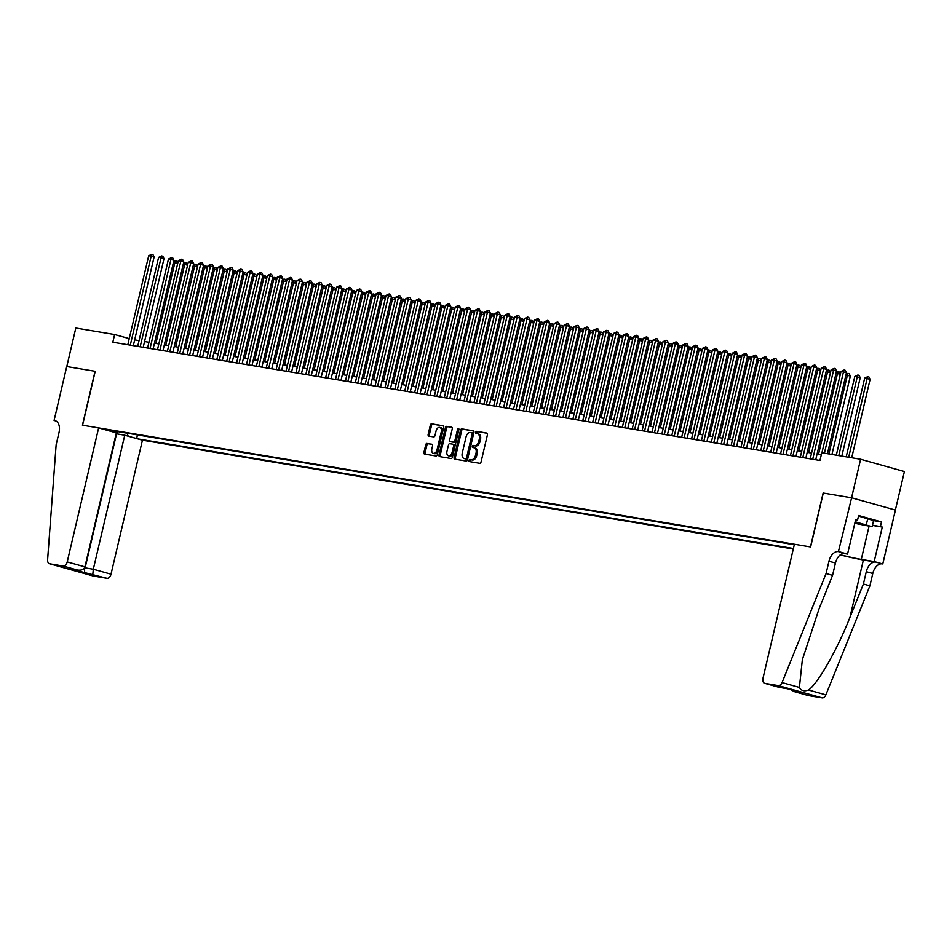 <?xml version="1.0" encoding="UTF-8"?>
<svg xmlns="http://www.w3.org/2000/svg" width="952" height="952" viewBox="0 0 952 952"><rect width="100%" height="100%" fill="white"/><g stroke="black" fill="none" stroke-linecap="round" stroke-linejoin="round"><path stroke-width="1.43" d="M468.991 460.423A1.083 0.69 -74.3 0 0 469.419 461.589L479.737 463.315A1.559 0.976 -74.3 0 0 481.058 461.97L487.448 434.755A1.559 0.976 -74.3 0 0 486.829 433.077L476.512 431.351A1.083 0.69 -74.3 0 0 476.012 433.469L477.345 433.695A4.974 3.142 -74.3 0 1 477.559 433.743A4.974 3.142 -74.3 0 1 479.32 439.05L478.785 441.323A4.974 3.142 -74.3 0 1 474.548 445.643L473.215 445.417A1.083 0.69 -74.3 0 0 472.716 447.535L474.048 447.761A4.974 3.142 -74.3 0 1 474.263 447.797A4.974 3.142 -74.3 0 1 476.024 453.116L475.488 455.377A4.974 3.142 -74.3 0 1 471.252 459.697L469.919 459.483A1.083 0.69 -74.3 0 0 468.991 460.423M474.465 447.868L475.238 448.083A4.974 3.142 -74.3 0 1 475.441 448.13A4.974 3.142 -74.3 0 1 477.202 453.45L476.678 455.71A4.974 3.142 -74.3 0 1 472.43 460.03L471.097 459.804A1.083 0.69 -74.3 0 0 470.312 461.744M487.186 433.267L477.69 431.684A1.083 0.69 -74.3 0 0 476.904 433.624M477.761 433.815L478.535 434.029A4.974 3.142 -74.3 0 1 478.737 434.076A4.974 3.142 -74.3 0 1 480.51 439.384L479.975 441.657A4.974 3.142 -74.3 0 1 475.726 445.976L474.393 445.75A1.083 0.69 -74.3 0 0 473.608 447.678M427.043 443.43A1.559 0.976 -74.3 0 0 425.722 444.786L423.926 452.414A1.559 0.976 -74.3 0 0 424.544 454.092L436.004 456.008A1.559 0.976 -74.3 0 0 437.325 454.651L443.703 427.436A1.559 0.976 -74.3 0 0 443.096 425.77L431.637 423.854A1.559 0.976 -74.3 0 0 430.316 425.199L428.15 434.421A1.559 0.976 -74.3 0 0 428.769 436.099L433.672 436.92A1.559 0.976 -74.3 0 0 434.993 435.564L436.064 430.994A4.165 2.618 -74.3 0 1 439.788 427.424A4.165 2.618 -74.3 0 1 441.264 431.863L437.051 449.784A4.165 2.618 -74.3 0 1 433.338 453.354A4.165 2.618 -74.3 0 1 431.863 448.916L432.565 445.929A1.559 0.976 -74.3 0 0 431.946 444.251L428.233 443.763A1.559 0.976 -74.3 0 0 426.901 445.108L425.116 452.747A1.559 0.976 -74.3 0 0 425.365 454.223M95.212 371.304L66.783 366.556L75.815 328.035L114.633 334.533L112.824 342.232L819.969 460.47L821.778 452.771L860.596 459.257L851.564 497.777L823.123 493.017L810.485 546.936L82.574 425.223L95.212 371.304M454.116 457.46A1.559 0.976 -74.3 0 0 454.735 459.138L466.194 461.054A1.559 0.976 -74.3 0 0 467.515 459.709L473.894 432.494A1.559 0.976 -74.3 0 0 473.287 430.816L461.827 428.9A1.559 0.976 -74.3 0 0 460.506 430.245L454.116 457.46L455.306 457.793A1.559 0.976 -74.3 0 0 455.556 459.28M451.093 458.531L439.645 456.615A1.559 0.976 -74.3 0 1 439.027 454.937L445.405 427.722A1.559 0.976 -74.3 0 1 446.738 426.377L451.641 427.198A1.559 0.976 -74.3 0 1 452.248 428.864L449.665 439.907A1.559 0.976 -74.3 0 0 450.284 441.585L453.533 442.121A1.559 0.976 -74.3 0 0 454.854 440.776L457.555 429.281A1.083 0.69 -74.3 0 1 458.912 429.507L452.426 457.186A1.559 0.976 -74.3 0 1 451.093 458.531M116.132 433.743L124.748 435.231L142.443 440.193L793.29 549.018M137.826 438.896L793.409 548.507M794.289 544.746L103.256 429.197M895.368 510.046L904.4 471.549L860.596 459.257M129.246 338.626L114.633 334.533M821.326 454.711L817.09 453.997M811.58 453.081L807.201 452.343M801.691 451.427L797.312 450.689M791.802 449.772L787.423 449.035M781.913 448.118L777.534 447.38M772.024 446.464L767.633 445.726M762.135 444.81L757.744 444.072M752.235 443.156L747.856 442.418M742.346 441.502L737.967 440.764M732.457 439.848L728.078 439.11M722.568 438.194L718.189 437.456M712.679 436.54L708.3 435.802M702.79 434.885L698.411 434.148M692.901 433.231L688.522 432.494M683.012 431.577L678.621 430.839M673.123 429.923L668.732 429.197M663.235 428.269L658.843 427.543M653.334 426.615L648.955 425.889M643.445 424.961L639.066 424.235M633.556 423.307L629.177 422.581M623.667 421.653L619.288 420.927M613.778 419.999L609.399 419.273M603.889 418.344L599.51 417.619M594 416.69L589.621 415.964M584.111 415.036L579.72 414.31M574.223 413.382L569.832 412.656M564.322 411.728L559.943 411.002M554.433 410.074L550.054 409.348M544.544 408.432L540.165 407.694M534.655 406.778L530.276 406.04M524.766 405.124L520.387 404.386M514.877 403.469L510.498 402.732M504.988 401.815L500.609 401.078M495.099 400.161L490.72 399.423M485.211 398.507L480.82 397.769M475.322 396.853L470.931 396.115M465.421 395.199L461.042 394.461M455.532 393.545L451.153 392.807M445.643 391.891L441.264 391.153M435.754 390.237L431.375 389.499M425.865 388.583L421.486 387.845M415.976 386.928L411.597 386.191M406.087 385.274L401.708 384.537M396.199 383.62L391.808 382.882M386.31 381.966L381.919 381.228M376.421 380.312L372.03 379.586M366.52 378.658L362.141 377.932M356.631 377.004L352.252 376.278M346.742 375.35L342.363 374.624M336.853 373.696L332.474 372.97M326.964 372.042L322.585 371.316M317.075 370.387L312.696 369.662M307.187 368.733L302.807 368.007M297.298 367.079L292.907 366.353M287.409 365.425L283.018 364.699M277.508 363.771L273.129 363.045M267.619 362.117L263.24 361.391M257.73 360.463L253.351 359.737M247.841 358.821L243.462 358.083M237.952 357.167L233.573 356.429M228.064 355.512L223.684 354.775M218.175 353.858L213.795 353.121M208.286 352.204L203.906 351.466M198.397 350.55L194.006 349.812M188.508 348.896L184.117 348.158M178.607 347.242L174.228 346.504M168.718 345.588L164.339 344.85M158.829 343.934L154.45 343.196M148.94 342.28L144.561 341.542M139.051 340.626L134.672 339.888M110.444 431.22L111.301 430.542M126.89 433.148L128.234 436.206M137.481 434.921L136.624 438.551M117.477 434.005L117.715 431.613M473.644 431.006L463.017 429.233A1.559 0.976 -74.3 0 0 461.684 430.578L455.306 457.793M465.623 458.757A1.083 0.69 -74.3 0 0 466.551 457.817L472.144 433.922A1.083 0.69 -74.3 0 0 471.716 432.755L470.312 432.517A4.974 3.142 -74.3 0 0 466.075 436.837L462.244 453.164A4.974 3.142 -74.3 0 0 464.005 458.471A4.974 3.142 -74.3 0 0 464.207 458.519L466.801 459.09A1.083 0.69 -74.3 0 0 467.729 458.15L466.551 457.817M471.811 432.779L472.906 433.089A1.083 0.69 -74.3 0 1 473.334 434.255L467.729 458.15M464.981 458.745A4.974 3.142 -74.3 0 0 465.183 458.805A4.974 3.142 -74.3 0 0 465.397 458.852L464.207 458.519M466.801 459.09L465.397 458.852M451.998 427.388L447.916 426.71A1.559 0.976 -74.3 0 0 446.595 428.055L440.205 455.27A1.559 0.976 -74.3 0 0 440.467 456.758M451.331 441.871A1.559 0.976 -74.3 0 0 451.462 441.906L454.711 442.454A1.559 0.976 -74.3 0 0 456.044 441.109L458.733 429.614L457.555 429.281M446.976 451.355A4.165 2.618 -74.3 0 0 448.452 455.794A4.165 2.618 -74.3 0 0 452.164 452.224L453.652 445.917A1.559 0.976 -74.3 0 0 453.033 444.239L449.784 443.692A1.559 0.976 -74.3 0 0 448.452 445.048L446.976 451.355M448.452 455.794L449.63 456.127A4.165 2.618 -74.3 0 0 453.354 452.557L452.164 452.224M453.164 444.275L454.223 444.572A1.559 0.976 -74.3 0 1 454.83 446.25L453.354 452.557M432.303 444.441L428.233 443.763M433.338 453.354L434.517 453.688A4.165 2.618 -74.3 0 0 438.241 450.106L437.051 449.784M439.788 427.424L440.966 427.757A4.165 2.618 -74.3 0 1 442.442 432.196L438.241 450.106M443.453 425.96L432.815 424.187A1.559 0.976 -74.3 0 0 431.494 425.532L429.328 434.755A1.559 0.976 -74.3 0 0 429.59 436.23M851.719 457.781L870.104 379.36L867.153 378.527L864.678 378.111L846.209 456.853M848.684 457.269L867.153 378.527L867.76 376.647L868.95 376.98L870.104 379.36M864.678 378.111L867.76 376.647M827.431 453.711L846.435 372.72L843.472 371.887L824.396 453.212M840.997 371.47L844.091 370.007L843.472 371.887L840.997 371.47L821.921 452.795M844.091 370.007L845.269 370.34L846.435 372.72M854.825 523.064L865.689 525.004L855.074 522.005M858.49 516.067L873.543 520.542L872.103 526.706L854.777 523.303M855.134 521.755L872.103 526.706M867.819 518.34L866.368 524.492M826.074 573.556L832.56 575.365L819.065 608.804L802.346 659.784L799.394 687.463C801.096 690.724 804.142 691.58 808.546 690.021C817.792 683.774 837.32 649.502 849.91 617.455L863.404 584.016L866.296 571.688A11.091 6.997 105.7 0 1 875.745 562.073L882.766 563.977L895.416 510.058L851.612 497.777L823.278 493.041L810.628 546.96L794.408 544.246L762.98 678.264A4.748 2.999 -74.3 0 0 764.658 683.334A4.748 2.999 -74.3 0 0 764.861 683.381L778.367 685.63A4.748 2.999 -74.3 0 0 782.068 682.596L826.074 573.556L828.966 561.228A11.091 6.997 105.7 0 1 838.426 551.601L851.612 497.777M863.404 584.016L869.89 585.837L872.77 573.509A11.091 6.997 105.7 0 1 882.23 563.881M838.426 551.601L844.9 553.421A11.091 6.997 105.7 0 0 835.451 563.048L832.56 575.365M764.861 683.381L787.221 688.712L802.726 693.068L794.515 691.688L808.664 695.662L822.171 697.911L778.367 685.63M808.546 690.021L825.872 694.877L869.89 585.837M838.962 551.696L847.554 554.1L855.646 519.602L857.538 520.125L855.598 519.804M873.543 520.589L881.469 521.91L858.621 515.508L857.538 520.125M881.469 521.91L880.386 526.539L882.278 527.063L874.186 561.573L882.766 563.977M840.39 554.778A17.826 0.94 -166.8 0 0 861.286 559.407L874.186 561.573M847.554 554.1L843.436 553.409M840.223 554.897A20.635 1.095 -166.8 0 0 863.381 560.002L875.745 562.073M825.872 694.877A4.748 2.999 105.7 0 1 822.171 697.911M882.278 527.063L872.401 525.409M872.46 525.207L880.386 526.539M764.658 683.334L779.117 687.368M802.726 693.068L787.304 688.736M794.515 691.688L790.612 689.676M98.639 427.912L67.211 561.918L84.906 566.88L116.334 432.874L98.639 427.912L82.419 425.199L95.069 371.28L66.735 366.544L54.086 420.451L55.906 420.962M142.443 440.193L111.015 574.199A4.748 2.999 105.7 0 1 106.957 578.328L93.463 576.067A4.748 2.999 105.7 0 1 93.26 576.031L49.456 563.739A4.748 2.999 -74.3 0 1 47.6 559.788L56.132 444.81L59.024 432.482A11.091 6.997 -74.3 0 0 55.097 420.653A11.091 6.997 -74.3 0 0 54.633 420.546L54.086 420.451M106.957 578.328L69.091 568.641L77.302 570.01L63.153 566.047L49.659 563.786L93.463 576.067M124.748 435.231L93.308 569.236L111.015 574.199M63.153 566.047A4.748 2.999 -74.3 0 0 67.211 561.918M116.537 433.85L85.109 567.868L93.308 569.236L92.808 574.365M84.609 572.985L84.585 567.725M69.091 568.641L70.198 568.82M84.906 566.88C83.835 569.57 81.301 570.617 77.302 570.01L69.639 568.749M841.83 456.127L860.215 377.706L857.264 376.873L854.789 376.457L836.32 455.199M838.795 455.615L857.264 376.873L857.871 374.993L859.061 375.326L860.215 377.706M854.789 376.457L857.871 374.993M831.941 454.473L850.326 376.052L845.9 374.969M828.894 453.961L847.375 375.219L847.982 373.339L849.172 373.672L850.326 376.052M846.173 373.815L847.982 373.339M818.553 454.247L837.474 373.565L836.011 373.315M840.318 374.362L837.474 373.565L838.093 371.685L839.283 372.018L840.354 374.219M836.284 372.161L838.093 371.685M808.664 452.593L827.586 371.911L826.122 371.661M830.43 372.708L827.586 371.911L828.204 370.03L829.394 370.364L830.465 372.565M826.395 370.507L828.204 370.03M815.733 459.768L836.546 371.066L833.583 370.233L812.699 459.257M831.108 369.816L834.202 368.353L833.583 370.233L831.108 369.816L810.223 458.84M834.202 368.353L835.38 368.686L836.546 371.066M805.844 458.114L826.645 369.412L823.694 368.579L802.81 457.603M821.219 368.162L824.301 366.698L823.694 368.579L821.219 368.162L800.334 457.186M824.301 366.698L825.491 367.032L826.645 369.412M795.955 456.46L816.756 367.758L813.805 366.925L792.921 455.948M811.33 366.508L814.412 365.044L813.805 366.925L811.33 366.508L790.446 455.532M814.412 365.044L815.602 365.378L816.756 367.758M786.066 454.806L806.868 366.103L803.916 365.27L783.032 454.294M801.441 364.854L804.523 363.39L803.916 365.27L801.441 364.854L780.557 453.878M804.523 363.39L805.713 363.723L806.868 366.103M798.776 450.939L817.697 370.257L816.233 370.007M820.541 371.054L817.697 370.257L818.315 368.376L819.493 368.71L820.576 370.911M816.507 368.852L818.315 368.376M776.178 453.152L796.979 364.449L794.016 363.616L773.143 452.64M791.552 363.2L794.634 361.736L794.016 363.616L791.552 363.2L770.668 452.224M794.634 361.736L795.824 362.069L796.979 364.449M788.887 449.284L807.808 368.602L806.344 368.353M810.652 369.4L807.808 368.602L808.427 366.722L809.605 367.055L810.688 369.257M806.618 367.198L808.427 366.722M766.289 451.498L787.09 362.795L784.127 361.962L763.254 450.986M781.663 361.546L784.745 360.082L784.127 361.962L781.663 361.546L760.779 450.582M784.745 360.082L785.936 360.415L787.09 362.795M778.998 447.63L797.919 366.948L796.455 366.698M800.763 367.746L797.919 366.948L798.538 365.068L799.716 365.401L800.799 367.603M796.729 365.544L798.538 365.068M756.4 449.844L777.201 361.141L774.238 360.308L753.365 449.332M771.763 359.892L774.857 358.428L774.238 360.308L771.763 359.892L750.89 448.927M774.857 358.428L776.035 358.761L777.201 361.141M769.109 445.976L788.03 365.294L786.566 365.056M790.874 366.092L788.03 365.294L788.649 363.414L789.827 363.747L790.91 365.949M786.828 363.89L788.649 363.414M746.511 448.19L767.312 359.487L764.349 358.654L743.464 447.678M761.874 358.25L764.968 356.774L764.349 358.654L761.874 358.25L741.001 447.273M764.968 356.774L766.146 357.107L767.312 359.487M759.22 444.322L778.141 363.64L776.665 363.402M780.985 364.438L778.141 363.64L778.76 361.76L779.938 362.093L781.009 364.295M776.939 362.236L778.76 361.76M736.61 446.536L757.423 357.833L754.46 357L733.576 446.024M751.985 356.595L755.079 355.132L754.46 357L751.985 356.595L731.112 445.619M755.079 355.132L756.257 355.453L757.423 357.833M749.331 442.668L768.252 361.986L766.776 361.748M771.096 362.783L768.252 361.986L768.859 360.106L770.049 360.439L771.12 362.641M767.05 360.582L768.859 360.106M726.721 444.882L747.534 356.179L744.571 355.346L723.687 444.37M742.096 354.941L745.19 353.478L744.571 355.346L742.096 354.941L721.211 443.965M745.19 353.478L746.368 353.799L747.534 356.179M739.43 441.014L758.363 360.332L756.888 360.094M761.195 361.129L758.363 360.332L758.97 358.452L760.16 358.785L761.231 360.987M757.161 358.928L758.97 358.452M716.832 443.227L737.645 354.525L734.682 353.692L713.798 442.716M732.207 353.287L735.301 351.823L734.682 353.692L732.207 353.287L711.322 442.311M735.301 351.823L736.479 352.145L737.645 354.525M729.541 439.36L748.462 358.678L746.999 358.44M751.307 359.475L748.462 358.678L749.081 356.798L750.271 357.131L751.342 359.332M747.272 357.274L749.081 356.798M706.943 441.573L727.744 352.871L724.793 352.038L703.909 441.062M722.318 351.633L725.4 350.169L724.793 352.038L722.318 351.633L701.434 440.657M725.4 350.169L726.59 350.503L727.744 352.871M719.652 437.706L738.573 357.024L737.11 356.786M741.418 357.821L738.573 357.024L739.192 355.155L740.382 355.477L741.453 357.678M737.383 355.62L739.192 355.155M697.054 439.919L717.856 351.217L714.904 350.384L694.02 439.407M712.429 349.979L715.511 348.515L714.904 350.384L712.429 349.979L691.545 439.003M715.511 348.515L716.701 348.848L717.856 351.217M709.764 436.052L728.685 355.37L727.221 355.132M731.529 356.167L728.685 355.37L729.303 353.501L730.493 353.823L731.564 356.024M727.495 353.965L729.303 353.501M687.166 438.265L707.967 349.562L705.004 348.729L684.131 437.765M702.54 348.325L705.622 346.861L705.004 348.729L702.54 348.325L681.656 437.349M705.622 346.861L706.812 347.194L707.967 349.562M699.875 434.398L718.796 353.716L717.332 353.478M721.64 354.513L718.796 353.716L719.414 351.847L720.593 352.169L721.676 354.382M717.606 352.311L719.414 351.847M677.277 436.611L698.078 347.908L695.115 347.075L674.242 436.111M692.651 346.671L695.733 345.207L695.115 347.075L692.651 346.671L671.767 435.695M695.733 345.207L696.923 345.54L698.078 347.908M689.986 432.743L708.907 352.062L707.443 351.823M711.751 352.859L708.907 352.062L709.526 350.193L710.704 350.526L711.787 352.728M707.717 350.657L709.526 350.193M667.388 434.957L688.189 346.254L685.226 345.433L664.353 434.457M682.762 345.017L685.845 343.553L685.226 345.433L682.762 345.017L661.878 434.041M685.845 343.553L687.035 343.886L688.189 346.254M680.097 431.089L699.018 350.407L697.554 350.169M701.862 351.205L699.018 350.407L699.637 348.539L700.815 348.872L701.898 351.074M697.816 349.003L699.637 348.539M657.499 433.303L678.3 344.6L675.337 343.779L654.464 432.803M672.862 343.363L675.956 341.899L675.337 343.779L672.862 343.363L651.989 432.387M675.956 341.899L677.134 342.232L678.3 344.6M670.208 429.435L689.129 348.753L687.665 348.515M691.973 349.551L689.129 348.753L689.748 346.885L690.926 347.218L691.997 349.42M687.927 347.349L689.748 346.885M647.598 431.649L668.411 342.946L665.448 342.125L644.563 431.149M662.973 341.708L666.067 340.245L665.448 342.125L662.973 341.708L642.1 430.732M666.067 340.245L667.245 340.578L668.411 342.946M660.319 427.781L679.24 347.111L677.764 346.861M682.084 347.897L679.24 347.111L679.859 345.231L681.037 345.564L682.108 347.766M678.038 345.695L679.859 345.231M637.709 429.995L658.522 341.292L655.559 340.471L634.675 429.495M653.084 340.054L656.178 338.591L655.559 340.471L653.084 340.054L632.211 429.078M656.178 338.591L657.356 338.924L658.522 341.292M650.43 426.127L669.351 345.457L667.876 345.207M672.183 346.242L669.351 345.457L669.958 343.577L671.148 343.91L672.219 346.112M668.149 344.053L669.958 343.577M627.82 428.34L648.633 339.638L645.67 338.817L624.786 427.841M643.195 338.4L646.289 336.937L645.67 338.817L643.195 338.4L622.311 427.424M646.289 336.937L647.467 337.27L648.633 339.638M640.529 424.473L659.462 343.803L657.987 343.553M662.294 344.6L659.462 343.803L660.069 341.923L661.259 342.256L662.33 344.457M658.26 342.399L660.069 341.923M617.931 426.686L638.732 337.984L635.781 337.163L614.897 426.187M633.306 336.746L636.4 335.282L635.781 337.163L633.306 336.746L612.422 425.77M636.4 335.282L637.578 335.616L638.732 337.984M630.64 422.819L649.562 342.149L648.098 341.899M652.406 342.946L649.562 342.149L650.18 340.269L651.37 340.602L652.441 342.803M648.371 340.745L650.18 340.269M608.042 425.032L628.844 336.33L625.892 335.509L605.008 424.532M623.417 335.092L626.499 333.628L625.892 335.509L623.417 335.092L602.533 424.116M626.499 333.628L627.689 333.962L628.844 336.33M620.752 421.165L639.673 340.495L638.209 340.245M642.517 341.292L639.673 340.495L640.291 338.615L641.481 338.948L642.552 341.149M638.483 339.09L640.291 338.615M598.153 423.378L618.955 334.676L616.003 333.854L595.119 422.878M613.528 333.438L616.61 331.974L616.003 333.854L613.528 333.438L592.644 422.462M616.61 331.974L617.8 332.308L618.955 334.676M610.863 419.511L629.784 338.841L628.32 338.591M632.628 339.638L629.784 338.841L630.402 336.96L631.581 337.294L632.663 339.495M628.594 337.436L630.402 336.96M588.265 421.736L609.066 333.033L606.103 332.2L585.23 421.224M603.639 331.784L606.721 330.32L606.103 332.2L603.639 331.784L582.755 420.808M606.721 330.32L607.912 330.653L609.066 333.033M600.974 417.857L619.895 337.187L618.431 336.937M622.739 337.984L619.895 337.187L620.514 335.306L621.692 335.639L622.775 337.841M618.705 335.782L620.514 335.306M591.085 416.202L610.006 335.532L608.542 335.282M612.85 336.33L610.006 335.532L610.625 333.652L611.803 333.985L612.886 336.187M608.816 334.128L610.625 333.652M581.196 414.548L600.117 333.878L598.653 333.628M602.961 334.676L600.117 333.878L600.736 331.998L601.914 332.331L602.997 334.533M598.915 332.474L600.736 331.998M578.376 420.082L599.177 331.379L596.214 330.546L575.341 419.57M593.75 330.13L596.833 328.666L596.214 330.546L593.75 330.13L572.866 419.154M596.833 328.666L598.023 328.999L599.177 331.379M568.487 418.428L589.288 329.725L586.325 328.892L565.452 417.916M583.85 328.476L586.944 327.012L586.325 328.892L583.85 328.476L562.977 417.5M586.944 327.012L588.122 327.345L589.288 329.725M558.598 416.774L579.399 328.071L576.436 327.238L555.552 416.262M573.961 326.822L577.055 325.358L576.436 327.238L573.961 326.822L553.088 415.845M577.055 325.358L578.233 325.691L579.399 328.071M571.307 412.894L590.228 332.224L588.764 331.974M593.072 333.022L590.228 332.224L590.847 330.344L592.025 330.677L593.096 332.879M589.026 330.82L590.847 330.344M548.697 415.12L569.51 326.417L566.547 325.584L545.663 414.608M564.072 325.167L567.166 323.704L566.547 325.584L564.072 325.167L543.199 414.191M567.166 323.704L568.344 324.037L569.51 326.417M561.418 411.252L580.339 330.57L578.864 330.32M583.183 331.367L580.339 330.57L580.946 328.69L582.136 329.023L583.207 331.225M579.137 329.166L580.946 328.69M538.808 413.465L559.621 324.763L556.658 323.93L535.774 412.954M554.183 323.513L557.277 322.05L556.658 323.93L554.183 323.513L533.298 412.537M557.277 322.05L558.455 322.383L559.621 324.763M551.517 409.598L570.45 328.916L568.975 328.666M573.283 329.713L570.45 328.916L571.057 327.036L572.247 327.369L573.318 329.57M569.248 327.512L571.057 327.036M528.919 411.811L549.732 323.109L546.769 322.276L525.885 411.3M544.294 321.859L547.388 320.396L546.769 322.276L544.294 321.859L523.41 410.883M547.388 320.396L548.566 320.729L549.732 323.109M541.628 407.944L560.561 327.262L559.086 327.012M563.394 328.059L560.561 327.262L561.168 325.382L562.358 325.715L563.429 327.916M559.36 325.858L561.168 325.382M519.03 410.157L539.832 321.455L536.88 320.622L515.996 409.646M534.405 320.205L537.487 318.742L536.88 320.622L534.405 320.205L513.521 409.229M537.487 318.742L538.677 319.075L539.832 321.455M531.74 406.29L550.661 325.608L549.197 325.358M553.505 326.405L550.661 325.608L551.279 323.728L552.469 324.061L553.54 326.262M549.471 324.204L551.279 323.728M509.142 408.503L529.943 319.801L526.991 318.968L506.107 407.992M524.516 318.551L527.598 317.087L526.991 318.968L524.516 318.551L503.632 407.575M527.598 317.087L528.788 317.421L529.943 319.801M521.851 404.636L540.772 323.954L539.308 323.704M543.616 324.751L540.772 323.954L541.39 322.073L542.58 322.407L543.652 324.608M539.582 322.55L541.39 322.073M499.253 406.849L520.054 318.147L517.103 317.313L496.218 406.337M514.627 316.897L517.709 315.433L517.103 317.313L514.627 316.897L493.743 405.921M517.709 315.433L518.899 315.767L520.054 318.147M511.962 402.982L530.883 322.3L529.419 322.05M533.727 323.097L530.883 322.3L531.502 320.419L532.68 320.753L533.763 322.954M529.693 320.895L531.502 320.419M489.364 405.195L510.165 316.492L507.202 315.659L486.329 404.683M504.738 315.243L507.821 313.779L507.202 315.659L504.738 315.243L483.854 404.267M507.821 313.779L509.011 314.112L510.165 316.492M502.073 401.327L520.994 320.645L519.53 320.396M523.838 321.443L520.994 320.645L521.613 318.765L522.791 319.098L523.874 321.3M519.804 319.241L521.613 318.765M479.475 403.541L500.276 314.838L497.313 314.005L476.44 403.029M494.85 313.589L497.932 312.125L497.313 314.005L494.85 313.589L473.965 402.613M497.932 312.125L499.122 312.458L500.276 314.838M492.184 399.673L511.105 318.991L509.641 318.742M513.949 319.789L511.105 318.991L511.724 317.111L512.902 317.444L513.985 319.646M509.915 317.587L511.724 317.111M469.586 401.887L490.387 313.184L487.424 312.351L466.551 401.375M484.949 311.935L488.043 310.471L487.424 312.351L484.949 311.935L464.076 400.97M488.043 310.471L489.221 310.804L490.387 313.184M482.295 398.019L501.216 317.337L499.752 317.087M504.06 318.135L501.216 317.337L501.835 315.457L503.013 315.79L504.084 317.992M500.014 315.933L501.835 315.457M459.697 400.233L480.498 311.53L477.535 310.697L456.651 399.721M475.06 310.281L478.154 308.817L477.535 310.697L475.06 310.281L454.187 399.316M478.154 308.817L479.332 309.15L480.498 311.53M472.406 396.365L491.327 315.683L489.852 315.445M494.171 316.48L491.327 315.683L491.946 313.803L493.124 314.136L494.195 316.338M490.125 314.279L491.946 313.803M449.796 398.579L470.609 309.876L467.646 309.043L446.762 398.067M465.171 308.638L468.265 307.163L467.646 309.043L465.171 308.638L444.298 397.662M468.265 307.163L469.443 307.496L470.609 309.876M462.517 394.711L481.438 314.029L479.963 313.791M484.282 314.826L481.438 314.029L482.045 312.149L483.235 312.482L484.306 314.684M480.236 312.625L482.045 312.149M439.907 396.925L460.72 308.222L457.757 307.389L436.873 396.413M455.282 306.984L458.376 305.521L457.757 307.389L455.282 306.984L434.398 396.008M458.376 305.521L459.554 305.842L460.72 308.222M452.617 393.057L471.549 312.375L470.074 312.137M474.382 313.172L471.549 312.375L472.156 310.495L473.346 310.828L474.417 313.029M470.347 310.971L472.156 310.495M430.018 395.27L450.832 306.568L447.868 305.735L426.984 394.759M445.393 305.33L448.487 303.866L447.868 305.735L445.393 305.33L424.509 394.354M448.487 303.866L449.665 304.188L450.832 306.568M442.728 391.403L461.649 310.721L460.185 310.483M464.493 311.518L461.649 310.721L462.267 308.841L463.457 309.174L464.528 311.375M460.459 309.317L462.267 308.841M420.13 393.616L440.931 304.914L437.979 304.081L417.095 393.105M435.504 303.676L438.586 302.212L437.979 304.081L435.504 303.676L414.62 392.7M438.586 302.212L439.776 302.534L440.931 304.914M432.839 389.749L451.76 309.067L450.296 308.829M454.604 309.864L451.76 309.067L452.378 307.187L453.568 307.52L454.639 309.721M450.57 307.663L452.378 307.187M410.241 391.962L431.042 303.26L428.091 302.427L407.206 391.45M425.615 302.022L428.697 300.558L428.091 302.427L425.615 302.022L404.731 391.046M428.697 300.558L429.887 300.892L431.042 303.26M422.95 388.095L441.871 307.413L440.407 307.175M444.715 308.21L441.871 307.413L442.49 305.544L443.68 305.866L444.751 308.067M440.681 306.008L442.49 305.544M400.352 390.308L421.153 301.605L418.19 300.772L397.317 389.796M415.726 300.368L418.809 298.904L418.19 300.772L415.726 300.368L394.842 389.392M418.809 298.904L419.999 299.237L421.153 301.605M413.061 386.441L431.982 305.759L430.518 305.521M434.826 306.556L431.982 305.759L432.601 303.89L433.779 304.212L434.862 306.413M430.792 304.354L432.601 303.89M390.463 388.654L411.264 299.951L408.301 299.118L387.428 388.154M405.838 298.714L408.92 297.25L408.301 299.118L405.838 298.714L384.953 387.738M408.92 297.25L410.11 297.583L411.264 299.951M403.172 384.786L422.093 304.104L420.629 303.866M424.937 304.902L422.093 304.104L422.712 302.236L423.89 302.558L424.973 304.771M420.903 302.7L422.712 302.236M380.574 387L401.375 298.297L398.412 297.464L377.539 386.5M395.949 297.06L399.031 295.596L398.412 297.464L395.949 297.06L375.064 386.084M399.031 295.596L400.221 295.929L401.375 298.297M393.283 383.132L412.204 302.45L410.74 302.212M415.048 303.248L412.204 302.45L412.823 300.582L414.001 300.915L415.084 303.117M411.002 301.046L412.823 300.582M370.685 385.346L391.486 296.643L388.523 295.822L367.65 384.846M386.048 295.406L389.142 293.942L388.523 295.822L386.048 295.406L365.175 384.43M389.142 293.942L390.32 294.275L391.486 296.643M383.394 381.478L402.315 300.796L400.851 300.558M405.159 301.594L402.315 300.796L402.934 298.928L404.112 299.261L405.183 301.463M401.113 299.392L402.934 298.928M360.784 383.692L381.597 294.989L378.634 294.168L357.75 383.192M376.159 293.751L379.253 292.288L378.634 294.168L376.159 293.751L355.286 382.775M379.253 292.288L380.431 292.621L381.597 294.989M373.505 379.824L392.426 299.142L390.951 298.904M395.27 299.94L392.426 299.142L393.045 297.274L394.223 297.607L395.294 299.809M391.224 297.738L393.045 297.274M350.895 382.038L371.708 293.335L368.745 292.514L347.861 381.538M366.27 292.097L369.364 290.634L368.745 292.514L366.27 292.097L345.397 381.121M369.364 290.634L370.542 290.967L371.708 293.335M363.604 378.17L382.537 297.5L381.062 297.25M385.37 298.285L382.537 297.5L383.144 295.62L384.334 295.953L385.405 298.154M381.335 296.084L383.144 295.62M341.006 380.383L361.82 291.681L358.856 290.86L337.972 379.884M356.381 290.443L359.475 288.98L358.856 290.86L356.381 290.443L335.497 379.467M359.475 288.98L360.653 289.313L361.82 291.681M353.716 376.516L372.648 295.846L371.173 295.596M375.481 296.631L372.648 295.846L373.255 293.966L374.445 294.299L375.516 296.5M371.447 294.442L373.255 293.966M331.118 378.729L351.919 290.027L348.967 289.206L328.083 378.23M346.492 288.789L349.586 287.325L348.967 289.206L346.492 288.789L325.608 377.813M349.586 287.325L350.764 287.659L351.919 290.027M343.827 374.862L362.748 294.192L361.284 293.942M365.592 294.989L362.748 294.192L363.367 292.312L364.557 292.645L365.627 294.846M361.558 292.788L363.367 292.312M321.229 377.075L342.03 288.373L339.079 287.552L318.194 376.575M336.603 287.135L339.685 285.671L339.079 287.552L336.603 287.135L315.719 376.159M339.685 285.671L340.875 286.005L342.03 288.373M333.938 373.208L352.859 292.538L351.395 292.288M355.703 293.335L352.859 292.538L353.478 290.657L354.668 290.991L355.739 293.192M351.669 291.133L353.478 290.657M311.34 375.421L332.141 286.719L329.19 285.897L308.305 374.921M326.714 285.481L329.797 284.017L329.19 285.897L326.714 285.481L305.83 374.505M329.797 284.017L330.987 284.35L332.141 286.719M324.049 371.554L342.97 290.884L341.506 290.634M345.814 291.681L342.97 290.884L343.589 289.003L344.767 289.337L345.85 291.538M341.78 289.479L343.589 289.003M301.451 373.767L322.252 285.065L319.289 284.243L298.416 373.267M316.826 283.827L319.908 282.363L319.289 284.243L316.826 283.827L295.941 372.851M319.908 282.363L321.098 282.696L322.252 285.065M314.16 369.9L333.081 289.229L331.617 288.98M335.925 290.027L333.081 289.229L333.7 287.349L334.878 287.683L335.961 289.884M331.891 287.825L333.7 287.349M291.562 372.125L312.363 283.422L309.4 282.589L288.527 371.613M306.937 282.173L310.019 280.709L309.4 282.589L306.937 282.173L286.052 371.197M310.019 280.709L311.209 281.042L312.363 283.422M304.271 368.245L323.192 287.575L321.728 287.325M326.036 288.373L323.192 287.575L323.811 285.695L324.989 286.028L326.072 288.23M322.002 286.171L323.811 285.695M281.673 370.471L302.474 281.768L299.511 280.935L278.639 369.959M297.036 280.519L300.13 279.055L299.511 280.935L297.036 280.519L276.163 369.543M300.13 279.055L301.308 279.388L302.474 281.768M294.382 366.591L313.303 285.921L311.839 285.671M316.147 286.719L313.303 285.921L313.922 284.041L315.1 284.374L316.183 286.576M312.101 284.517L313.922 284.041M271.784 368.817L292.585 280.114L289.622 279.281L268.738 368.305M287.147 278.865L290.241 277.401L289.622 279.281L287.147 278.865L266.274 367.888M290.241 277.401L291.419 277.734L292.585 280.114M284.493 364.937L303.414 284.267L301.939 284.017M306.258 285.065L303.414 284.267L304.033 282.387L305.211 282.72L306.282 284.922M302.212 282.863L304.033 282.387M261.883 367.163L282.696 278.46L279.733 277.627L258.849 366.651M277.258 277.21L280.352 275.747L279.733 277.627L277.258 277.21L256.385 366.234M280.352 275.747L281.53 276.08L282.696 278.46M274.604 363.283L293.525 282.613L292.05 282.363M296.37 283.41L293.525 282.613L294.132 280.733L295.322 281.066L296.393 283.268M292.323 281.209L294.132 280.733M251.994 365.508L272.808 276.806L269.844 275.973L248.96 364.997M267.369 275.556L270.463 274.093L269.844 275.973L267.369 275.556L246.485 364.58M270.463 274.093L271.641 274.426L272.808 276.806M264.704 361.641L283.636 280.959L282.161 280.709M286.469 281.756L283.636 280.959L284.243 279.079L285.433 279.412L286.504 281.613M282.435 279.555L284.243 279.079M242.105 363.854L262.919 275.152L259.955 274.319L239.071 363.343M257.48 273.902L260.574 272.439L259.955 274.319L257.48 273.902L236.596 362.926M260.574 272.439L261.752 272.772L262.919 275.152M254.815 359.987L273.748 279.305L272.272 279.055M276.58 280.102L273.748 279.305L274.354 277.425L275.545 277.758L276.615 279.959M272.546 277.901L274.354 277.425M232.217 362.2L253.018 273.498L250.067 272.665L229.182 361.689M247.591 272.248L250.673 270.784L250.067 272.665L247.591 272.248L226.707 361.272M250.673 270.784L251.863 271.118L253.018 273.498M244.926 358.333L263.847 277.651L262.383 277.401M266.691 278.448L263.847 277.651L264.466 275.771L265.656 276.104L266.727 278.305M262.657 276.247L264.466 275.771M222.328 360.546L243.129 271.844L240.178 271.011L219.293 360.034M237.702 270.594L240.785 269.13L240.178 271.011L237.702 270.594L216.818 359.618M240.785 269.13L241.975 269.464L243.129 271.844M235.037 356.679L253.958 275.997L252.494 275.747M256.802 276.794L253.958 275.997L254.577 274.116L255.767 274.45L256.838 276.651M252.768 274.592L254.577 274.116M212.439 358.892L233.24 270.19L230.289 269.356L209.404 358.38M227.814 268.94L230.896 267.476L230.289 269.356L227.814 268.94L206.929 357.964M230.896 267.476L232.086 267.81L233.24 270.19M225.148 355.025L244.069 274.343L242.605 274.093M246.913 275.14L244.069 274.343L244.688 272.462L245.866 272.796L246.949 274.997M242.879 272.938L244.688 272.462M202.55 357.238L223.351 268.535L220.388 267.702L199.515 356.726M217.925 267.286L221.007 265.822L220.388 267.702L217.925 267.286L197.04 356.31M221.007 265.822L222.197 266.155L223.351 268.535M215.259 353.37L234.18 272.688L232.716 272.439M237.024 273.486L234.18 272.688L234.799 270.808L235.977 271.142L237.06 273.343M232.99 271.284L234.799 270.808M192.661 355.584L213.462 266.881L210.499 266.048L189.626 355.072M208.036 265.632L211.118 264.168L210.499 266.048L208.036 265.632L187.151 354.656M211.118 264.168L212.308 264.501L213.462 266.881M205.37 351.716L224.291 271.034L222.827 270.784M227.135 271.832L224.291 271.034L224.91 269.154L226.088 269.487L227.171 271.689M223.101 269.63L224.91 269.154M182.772 353.93L203.573 265.227L200.61 264.394L179.738 353.418M198.135 263.978L201.229 262.514L200.61 264.394L198.135 263.978L177.262 353.002M201.229 262.514L202.407 262.847L203.573 265.227M195.481 350.062L214.402 269.38L212.939 269.13M217.246 270.178L214.402 269.38L215.021 267.5L216.199 267.833L217.27 270.035M213.2 267.976L215.021 267.5M172.883 352.276L193.684 263.573L190.721 262.74L169.837 351.764M188.246 262.324L191.34 260.86L190.721 262.74L188.246 262.324L167.374 351.359M191.34 260.86L192.518 261.193L193.684 263.573M185.592 348.408L204.513 267.726L203.038 267.476M207.357 268.524L204.513 267.726L205.132 265.846L206.31 266.179L207.381 268.381M203.311 266.322L205.132 265.846M162.982 350.622L183.795 261.919L180.832 261.086L159.948 350.11M178.357 260.67L181.451 259.206L180.832 261.086L178.357 260.67L157.485 349.705M181.451 259.206L182.629 259.539L183.795 261.919M175.703 346.754L194.625 266.072L193.149 265.834M197.469 266.869L194.625 266.072L195.231 264.192L196.421 264.525L197.492 266.727M193.423 264.668L195.231 264.192M153.094 348.967L173.907 260.265L170.944 259.432L150.059 348.456M168.468 259.027L171.562 257.552L170.944 259.432L168.468 259.027L147.584 348.051M171.562 257.552L172.74 257.885L173.907 260.265M165.803 345.1L184.736 264.418L183.26 264.18M187.568 265.215L184.736 264.418L185.343 262.538L186.532 262.871L187.603 265.072M183.534 263.014L185.343 262.538M143.205 347.313L164.018 258.611L161.055 257.778L140.17 346.802M158.579 257.373L161.673 255.91L161.055 257.778L158.579 257.373L137.695 346.397M161.673 255.91L162.851 256.231L164.018 258.611M155.914 343.446L174.835 262.764L173.371 262.526M177.679 263.561L174.835 262.764L175.454 260.884L176.644 261.217L177.715 263.418M173.645 261.36L175.454 260.884M133.316 345.659L154.117 256.957L151.166 256.124L130.281 345.148M148.69 255.719L151.773 254.255L151.166 256.124L148.69 255.719L127.806 344.743M151.773 254.255L152.963 254.577L154.117 256.957M472.43 460.03L471.252 459.697M476.678 455.71L475.488 455.377M477.202 453.45L476.024 453.116M474.393 445.75L473.215 445.417M475.726 445.976L474.548 445.643M479.975 441.657L478.785 441.323M480.51 439.384L479.32 439.05M477.69 431.684L476.512 431.351M471.097 459.804L469.919 459.483M461.684 430.578L460.506 430.245M463.017 429.233L461.827 428.9M473.334 434.255L472.144 433.922M440.205 455.27L439.027 454.937M446.595 428.055L445.405 427.722M447.916 426.71L446.738 426.377M451.462 441.906L450.284 441.585M454.711 442.454L453.533 442.121M456.044 441.109L454.854 440.776M454.83 446.25L453.652 445.917M442.442 432.196L441.264 431.863M429.328 434.755L428.15 434.421M431.494 425.532L430.316 425.199M432.815 424.187L431.637 423.854M425.116 452.747L423.926 452.414M426.901 445.108L425.722 444.786M866.296 571.688L872.77 573.509M835.451 563.048L828.966 561.228M782.068 682.596L799.394 687.463M849.91 617.455L863.381 560.002M869.069 526.206L861.286 559.407M55.549 420.808L54.633 420.546M475.441 448.13L474.263 447.797M478.737 434.076L477.559 433.743M472.954 433.089L471.764 432.767M465.183 458.805L464.005 458.471M451.403 441.895L450.213 441.561M454.282 444.584L453.104 444.251M787.268 688.736L779.057 687.368M794.075 691.58L808.462 695.614"/></g></svg>
